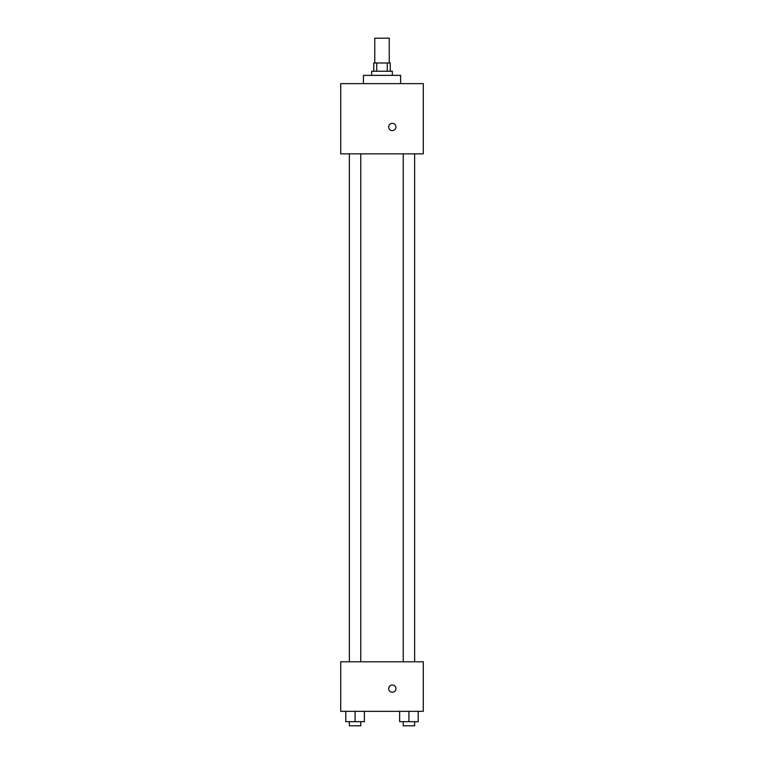 <?xml version="1.0" encoding="UTF-8"?>
<svg xmlns="http://www.w3.org/2000/svg" width="764" height="764" viewBox="0 0 764 764"><rect width="100%" height="100%" fill="white"/><g stroke="black" fill="none" stroke-linecap="round" stroke-linejoin="round"><path stroke-width="1.15" d="M389.229 62.982L389.229 38.2L374.771 38.2L374.771 62.982M376.7 71.233L376.7 62.982L373.739 62.982L373.739 71.233M376.7 62.982L390.261 62.982L390.261 71.233M387.3 71.233L387.3 62.982M371.676 75.369L371.676 71.233L392.324 71.233L392.324 75.369M400.584 83.629L400.584 75.369L363.416 75.369L363.416 83.629M340.706 83.629L423.294 83.629L423.294 153.831L340.706 153.831L340.706 83.629M392.324 130.606A3.61 3.61 0 0 1 389.191 125.181A3.61 3.61 0 0 1 395.456 125.181A3.61 3.61 0 0 1 392.324 130.606M340.706 661.786L423.294 661.786L423.294 711.341L340.706 711.341L340.706 661.786M392.324 692.241A3.61 3.61 0 0 1 389.191 686.826A3.61 3.61 0 0 1 395.456 686.826A3.61 3.61 0 0 1 392.324 692.241M399.629 711.341L399.629 721.674L418.214 721.674L418.214 711.341L418.214 721.674M408.921 721.674L408.921 711.341M414.623 721.674L414.623 725.8L403.23 725.8L403.23 721.674M345.786 711.341L345.786 721.674L364.371 721.674L364.371 711.341L364.371 721.674M355.079 721.674L355.079 711.341M360.77 721.674L360.77 725.8L349.377 725.8L349.377 721.674M403.23 153.831L403.23 661.786M414.623 153.831L414.623 661.786M360.77 661.786L360.77 153.831M349.377 661.786L349.377 153.831"/></g></svg>
